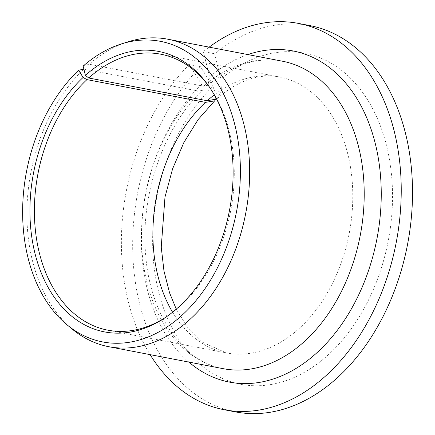 <?xml version="1.0" encoding="UTF-8"?>
<svg xmlns="http://www.w3.org/2000/svg" width="435" height="435" viewBox="0 0 435 435"><rect width="100%" height="100%" fill="white"/><g stroke="black" fill="none" stroke-linecap="round" stroke-linejoin="round"><path stroke-width="0.33" stroke-dasharray="2.17 1.63" d="M215.581 99.658L216.119 93.982L212.824 86.413A168.601 117.754 -79.1 0 0 209.839 371.566A168.601 117.754 -79.1 0 0 392.359 204.918A168.601 117.754 -79.1 0 0 220.822 79.116L221.415 90.485L217.337 98.408L216.57 99.028M83.879 69.1L198.371 91.078L202.318 90.426L201.541 84.249L189.209 64.559L200.497 66.729L212.824 86.413M165.605 317.36A140.5 98.131 -79.1 0 0 166.746 316.615A140.5 98.131 -79.1 0 0 210.518 88.62A140.5 98.131 -79.1 0 0 209.73 87.506M209.143 47.138A196.702 137.378 -79.1 0 0 203.401 51.607L209.534 76.946L208.001 85.238L203.705 86.206L89.153 64.217L83.15 66.087M189.209 64.559A196.702 137.378 -79.1 0 0 150.108 354.639M200.497 66.729A196.702 137.378 -79.1 0 0 133.969 271A196.702 137.378 -79.1 0 0 235.504 411.907M309.676 25.562A196.702 137.378 -79.1 0 0 214.683 53.771L203.401 51.607M214.683 53.771L220.822 79.116M83.819 69.083A156.556 109.343 -79.1 0 0 72.553 329.355M127.738 41.907A156.556 109.343 -79.1 0 0 89.153 64.217M172.586 312.205A140.5 98.131 -79.1 0 0 226.352 352.926A140.5 98.131 -79.1 0 0 349.207 233.443A140.5 98.131 -79.1 0 0 279.33 76.962A140.5 98.131 -79.1 0 0 214.314 94.879M198.371 91.078A156.556 109.343 -79.1 0 0 142.294 254.279A156.556 109.343 -79.1 0 0 223.324 368.695C183.157 362.176 149.096 314.304 145.437 251.8C140.793 192.629 164.582 125.894 202.324 90.431M208.001 85.238C232.785 64.603 257.569 56.583 282.353 61.194A156.556 109.343 -79.1 0 0 203.705 86.206M201.541 84.249A168.601 117.754 -79.1 0 0 188.866 362.078M247.901 54.576A168.601 117.754 -79.1 0 0 209.534 76.946M210.518 88.62L208.952 86.369M166.746 316.615L164.457 318.126M107.847 330.176L226.352 352.926L202.743 342.35L187.289 327L176.262 309.154M160.825 54.212L279.33 76.962C271.386 75.402 263.023 75.701 254.236 77.849C242.029 80.801 229.729 87.652 217.337 98.408"/><path stroke-width="0.65" d="M83.879 69.1L78.588 70.252L83.101 77.452L86.946 79.621L205.445 102.372L214.602 100.904L215.581 99.658M86.946 79.621A140.5 98.131 -79.1 0 0 35.028 226.347A140.5 98.131 -79.1 0 0 107.847 330.176A140.5 98.131 -79.1 0 0 165.605 317.36M209.73 87.506A140.5 98.131 -79.1 0 0 160.825 54.212A140.5 98.131 -79.1 0 0 88.724 77.995L85.396 75.353L83.15 66.087A153.049 106.896 -79.1 0 1 121.202 43.989L127.738 41.907A156.556 109.343 -79.1 0 1 167.801 39.204A156.556 109.343 -79.1 0 1 245.666 213.569A156.556 109.343 -79.1 0 1 108.772 346.7A156.556 109.343 -79.1 0 1 72.553 329.355L67.256 324.999A153.049 106.896 -79.1 0 0 236.493 211.807A153.049 106.896 -79.1 0 0 121.202 43.989M83.101 77.452A142.816 99.745 -79.1 0 0 38.487 265.432A142.816 99.745 -79.1 0 0 164.457 318.126A142.816 99.745 -79.1 0 0 208.952 86.369A142.816 99.745 -79.1 0 0 85.396 75.353M214.314 94.879A140.5 98.131 -79.1 0 0 207.229 100.746L216.57 99.028M150.108 354.639A196.702 137.378 -79.1 0 0 224.221 409.743A196.702 137.378 -79.1 0 0 396.22 242.469A196.702 137.378 -79.1 0 0 298.388 23.398A196.702 137.378 -79.1 0 0 209.143 47.138M224.221 409.743L235.504 411.907A196.702 137.378 -79.1 0 0 407.503 244.639A196.702 137.378 -79.1 0 0 309.676 25.562L298.388 23.398M207.229 100.746L88.724 77.995M78.588 70.252A153.049 106.896 -79.1 0 0 67.256 324.999M205.445 102.372A140.5 98.131 -79.1 0 0 172.586 312.205M108.772 346.7L223.324 368.695A156.556 109.343 -79.1 0 0 360.218 235.558A156.556 109.343 -79.1 0 0 282.353 61.194L167.801 39.204M188.866 362.078A168.601 117.754 -79.1 0 0 376.944 238.771A168.601 117.754 -79.1 0 0 247.901 54.576M176.262 309.154L169.563 292.826L163.962 270.929L161.244 247.118L164.985 197.071L172.613 168.78L183.853 142.555L198.121 119.592L214.602 100.904"/></g></svg>
